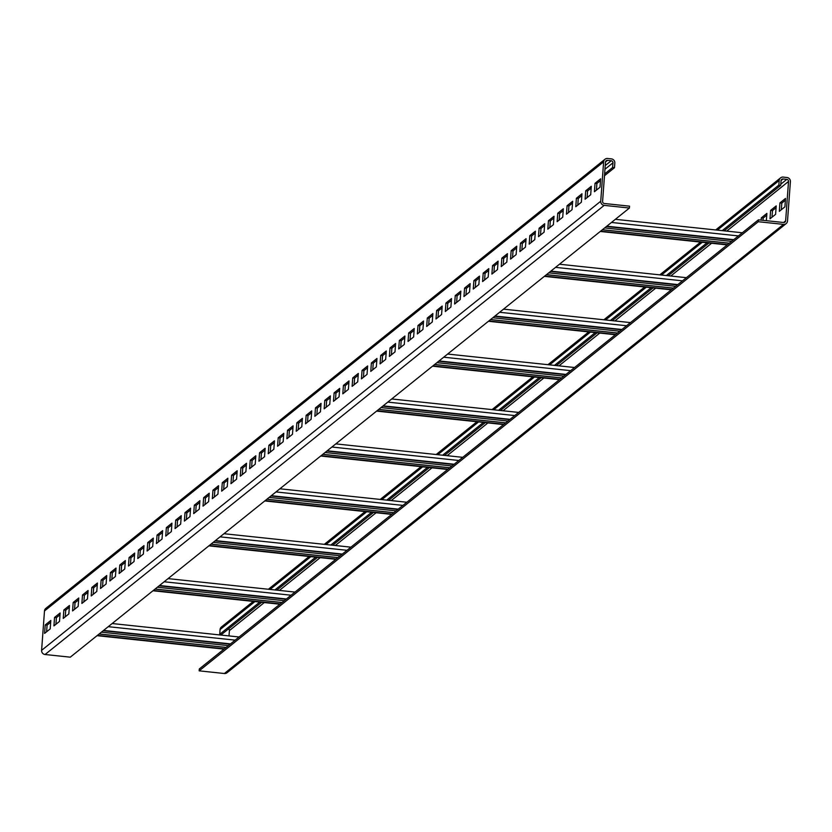 <?xml version="1.0" encoding="UTF-8"?>
<svg xmlns="http://www.w3.org/2000/svg" width="832" height="832" viewBox="0 0 832 832"><rect width="100%" height="100%" fill="white"/><g stroke="black" fill="none" stroke-linecap="round" stroke-linejoin="round"><path stroke-width="1.25" d="M261.664 602.285L221.582 634.473L219.721 634.275L220.064 629.585A3.817 3.702 -128.8 0 1 221.406 627.006L253.292 601.401M229.008 635.918L229.403 630.583A1.914 1.851 51.2 0 0 228.582 628.857M786.167 223.61L227.032 672.745A3.817 3.702 -128.8 0 1 224.37 673.514L199.15 670.842L199.285 668.97L758.42 219.835L783.63 222.508A1.914 1.851 51.2 0 0 785.637 220.834L788.528 181.449A1.914 1.851 51.2 0 0 786.802 179.369L783.068 178.974A1.914 1.851 51.2 0 0 781.061 180.648L780.718 185.338L778.846 185.141L779.189 180.45A3.817 3.702 -128.8 0 1 783.203 177.102L786.937 177.497A3.817 3.702 -128.8 0 1 790.4 181.646L787.509 221.031A3.817 3.702 -128.8 0 1 783.494 224.38L758.285 221.707L758.42 219.835M219.721 634.275L259.792 602.087M274.903 589.95L315.702 557.17M330.824 545.033L371.623 512.262M386.734 500.115L427.534 467.345M442.645 455.208L483.444 422.438M498.555 410.29L539.354 377.52M554.476 365.383L595.275 332.602M610.386 320.466L651.186 287.695M666.297 275.548L707.096 242.778M722.207 230.641L778.846 185.141M781.321 209.737L781.81 203.102L785.398 200.221M772.002 217.225L772.491 210.59L776.079 207.709M763.006 220.324L763.173 218.078L766.761 215.186M199.15 670.842L758.285 221.707M600.642 231.15L727.574 244.608M629.543 206.17L604.323 203.497A1.914 1.851 -128.8 0 1 602.597 201.417L605.488 162.032A1.914 1.851 -128.8 0 1 607.495 160.358L611.229 160.753A1.914 1.851 -128.8 0 1 612.966 162.822L612.612 167.513L614.484 167.71L614.827 163.02A3.817 3.702 51.2 0 0 611.364 158.881L607.63 158.486A3.817 3.702 51.2 0 0 603.626 161.834L600.735 201.219A3.817 3.702 51.2 0 0 604.188 205.369L629.408 208.042L629.543 206.17M604.968 159.255L45.833 608.39A3.817 3.702 51.2 0 0 44.491 610.969L41.6 650.354A3.817 3.702 51.2 0 0 45.063 654.503L70.273 657.176L629.408 208.042M604.479 175.75L614.484 167.71M604.614 173.94L612.612 167.513M596.409 190.133L596.898 183.498L600.486 180.606M587.09 197.621L587.579 190.986L591.167 188.094M577.772 205.098L578.261 198.463L581.849 195.582M568.454 212.586L568.942 205.951L572.53 203.07M559.135 220.074L559.624 213.439L563.212 210.558M549.817 227.562L550.306 220.927L553.894 218.036M540.498 235.04L540.987 228.405L544.575 225.524M531.18 242.528L531.669 235.893L535.257 233.012M521.862 250.016L522.35 243.381L525.938 240.5M512.543 257.504L513.032 250.869L516.62 247.978M503.225 264.992L503.714 258.357L507.302 255.466M493.906 272.47L494.395 265.834L497.983 262.954M484.588 279.958L485.077 273.322L488.665 270.442M475.27 287.446L475.758 280.81L479.346 277.919M465.951 294.934L466.44 288.298L470.028 285.407M456.633 302.411L457.111 295.776L460.71 292.895M447.314 309.899L447.793 303.264L451.391 300.383M437.996 317.387L438.474 310.752L442.073 307.871M428.678 324.875L429.156 318.24L432.754 315.349M419.349 332.353L419.838 325.718L423.436 322.837M410.03 339.841L410.519 333.206L414.118 330.325M400.712 347.329L401.201 340.694L404.799 337.813M391.394 354.817L391.882 348.182L395.47 345.29M382.075 362.294L382.564 355.67L386.152 352.778M372.757 369.782L373.246 363.147L376.834 360.266M363.438 377.27L363.927 370.635L367.515 367.754M354.12 384.758L354.609 378.123L358.197 375.232M344.802 392.246L345.29 385.611L348.878 382.72M335.483 399.724L335.972 393.089L339.56 390.208M326.165 407.212L326.654 400.577L330.242 397.696M316.846 414.7L317.335 408.065L320.923 405.184M307.528 422.188L308.017 415.553L311.605 412.662M298.21 429.666L298.698 423.03L302.286 420.15M288.891 437.154L289.38 430.518L292.968 427.638M279.573 444.642L280.062 438.006L283.65 435.126M270.254 452.13L270.743 445.494L274.331 442.603M260.936 459.607L261.425 452.982L265.013 450.091M251.618 467.095L252.106 460.46L255.694 457.579M242.299 474.583L242.788 467.948L246.376 465.067M232.981 482.071L233.459 475.436L237.058 472.545M223.662 489.559L224.141 482.924L227.739 480.033M214.344 497.037L214.822 490.402L218.421 487.521M205.026 504.525L205.504 497.89L209.102 495.009M195.697 512.013L196.186 505.378L199.784 502.497M186.378 519.501L186.867 512.866L190.466 509.974M177.06 526.978L177.549 520.343L181.147 517.462M167.742 534.466L168.23 527.831L171.818 524.95M158.423 541.954L158.912 535.319L162.5 532.438M149.105 549.442L149.594 542.807L153.182 539.916M139.786 556.92L140.275 550.285L143.863 547.404M130.468 564.408L130.957 557.773L134.545 554.892M121.15 571.896L121.638 565.261L125.226 562.38M111.831 579.384L112.32 572.749L115.908 569.858M102.513 586.872L103.002 580.237L106.59 577.346M93.194 594.35L93.683 587.714L97.271 584.834M83.876 601.838L84.365 595.202L87.953 592.322M74.558 609.326L75.046 602.69L78.634 599.81M65.239 616.814L65.728 610.178L69.316 607.287M55.921 624.291L56.41 617.656L59.998 614.775M46.602 631.779L47.091 625.144L50.679 622.263M103.199 630.729L230.131 644.197M103.574 630.438L230.506 643.895M97.053 635.669L223.985 649.137M97.417 635.378L224.359 648.835M785.533 198.411L784.909 206.856L779.324 211.349L779.938 202.904L785.533 198.411M776.214 205.899L775.59 214.344L770.006 218.826L770.619 210.392L776.214 205.899M761.134 220.126L761.301 217.88L766.896 213.387L766.355 220.678M276.775 590.148L317.574 557.367M332.686 545.23L373.485 512.46M388.596 500.323L429.395 467.542M444.517 455.406L485.316 422.635M500.427 410.488L541.226 377.718M556.338 365.581L597.137 332.8M612.248 320.663L653.047 287.893M668.169 275.746L708.968 242.975M724.079 230.838L780.718 185.338M779.938 202.904L781.81 203.102M770.619 210.392L772.491 210.59M761.301 217.88L763.173 218.078M606.788 226.21L733.72 239.668M606.414 226.512L733.356 239.97M600.267 231.452L727.199 244.91M550.878 271.128L677.81 284.586M550.503 271.419L677.435 284.887M544.721 276.068L671.663 289.526M544.357 276.359L671.289 289.827M494.967 316.035L621.899 329.493M494.593 316.337L621.525 329.794M488.81 320.975L615.753 334.443M488.436 321.277L615.378 334.734M439.046 360.953L565.989 374.41M438.672 361.254L565.614 374.712M432.9 365.893L559.832 379.35M432.526 366.194L559.458 379.652M383.136 405.86L510.068 419.328M382.762 406.162L509.704 419.619M376.99 410.8L503.922 424.268M376.615 411.102L503.547 424.57M327.226 450.778L454.158 464.235M326.851 451.079L453.783 464.537M321.069 455.718L448.011 469.175M320.705 456.019L447.637 469.477M271.315 495.695L398.247 509.153M270.941 495.986L397.873 509.454M265.158 500.635L392.101 514.093M264.784 500.937L391.726 514.394M215.394 540.602L342.337 554.07M215.02 540.904L341.962 554.362M209.248 545.542L336.18 559.01M208.874 545.844L335.806 559.302M159.484 585.52L286.416 598.978M159.11 585.822L286.052 599.279M153.338 590.46L280.27 603.918M152.963 590.762L279.895 604.219M600.621 178.807L600.007 187.242L594.412 191.734L595.036 183.3L600.621 178.807M591.302 186.295L590.689 194.73L585.094 199.222L585.707 190.788L591.302 186.295M581.984 193.773L581.36 202.218L575.775 206.71L576.389 198.266L581.984 193.773M572.666 201.261L572.042 209.706L566.457 214.198L567.07 205.754L572.666 201.261M563.347 208.749L562.723 217.194L557.138 221.676L557.752 213.242L563.347 208.749M554.029 216.237L553.405 224.671L547.82 229.164L548.434 220.73L554.029 216.237M544.71 223.725L544.086 232.159L538.502 236.652L539.115 228.207L544.71 223.725M535.392 231.202L534.768 239.647L529.183 244.14L529.797 235.695L535.392 231.202M526.074 238.69L525.45 247.135L519.865 251.618L520.478 243.183L526.074 238.69M516.755 246.178L516.131 254.613L510.546 259.106L511.16 250.671L516.755 246.178M507.437 253.666L506.813 262.101L501.228 266.594L501.842 258.149L507.437 253.666M498.118 261.144L497.494 269.589L491.899 274.082L492.523 265.637L498.118 261.144M488.8 268.632L488.176 277.077L482.581 281.57L483.205 273.125L488.8 268.632M479.482 276.12L478.858 284.554L473.262 289.047L473.886 280.613L479.482 276.12M470.163 283.608L469.539 292.042L463.944 296.535L464.568 288.101L470.163 283.608M460.845 291.086L460.221 299.53L454.626 304.023L455.25 295.578L460.845 291.086M451.516 298.574L450.902 307.018L445.307 311.511L445.931 303.066L451.516 298.574M442.198 306.062L441.584 314.506L435.989 318.989L436.613 310.554L442.198 306.062M432.879 313.55L432.266 321.984L426.67 326.477L427.294 318.042L432.879 313.55M423.561 321.038L422.947 329.472L417.352 333.965L417.976 325.52L423.561 321.038M414.242 328.515L413.629 336.96L408.034 341.453L408.658 333.008L414.242 328.515M404.924 336.003L404.31 344.448L398.715 348.93L399.339 340.496L404.924 336.003M395.606 343.491L394.992 351.926L389.397 356.418L390.021 347.984L395.606 343.491M386.287 350.979L385.674 359.414L380.078 363.906L380.702 355.462L386.287 350.979M376.969 358.457L376.355 366.902L370.76 371.394L371.384 362.95L376.969 358.457M367.65 365.945L367.037 374.39L361.442 378.882L362.055 370.438L367.65 365.945M358.332 373.433L357.708 381.867L352.123 386.36L352.737 377.926L358.332 373.433M349.014 380.921L348.39 389.355L342.805 393.848L343.418 385.414L349.014 380.921M339.695 388.398L339.071 396.843L333.486 401.336L334.1 392.891L339.695 388.398M330.377 395.886L329.753 404.331L324.168 408.824L324.782 400.379L330.377 395.886M321.058 403.374L320.434 411.819L314.85 416.302L315.463 407.867L321.058 403.374M311.74 410.862L311.116 419.297L305.531 423.79L306.145 415.355L311.74 410.862M302.422 418.35L301.798 426.785L296.213 431.278L296.826 422.833L302.422 418.35M293.103 425.828L292.479 434.273L286.894 438.766L287.508 430.321L293.103 425.828M283.785 433.316L283.161 441.761L277.576 446.243L278.19 437.809L283.785 433.316M274.466 440.804L273.842 449.238L268.247 453.731L268.871 445.297L274.466 440.804M265.148 448.292L264.524 456.726L258.929 461.219L259.553 452.774L265.148 448.292M255.83 455.77L255.206 464.214L249.61 468.707L250.234 460.262L255.83 455.77M246.511 463.258L245.887 471.702L240.292 476.195L240.916 467.75L246.511 463.258M237.193 470.746L236.569 479.18L230.974 483.673L231.598 475.238L237.193 470.746M227.864 478.234L227.25 486.668L221.655 491.161L222.279 482.726L227.864 478.234M218.546 485.711L217.932 494.156L212.337 498.649L212.961 490.204L218.546 485.711M209.227 493.199L208.614 501.644L203.018 506.137L203.642 497.692L209.227 493.199M199.909 500.687L199.295 509.132L193.7 513.614L194.324 505.18L199.909 500.687M190.59 508.175L189.977 516.61L184.382 521.102L185.006 512.668L190.59 508.175M181.272 515.663L180.658 524.098L175.063 528.59L175.687 520.146L181.272 515.663M171.954 523.141L171.34 531.586L165.745 536.078L166.369 527.634L171.954 523.141M162.635 530.629L162.022 539.074L156.426 543.556L157.05 535.122L162.635 530.629M153.317 538.117L152.703 546.551L147.108 551.044L147.732 542.61L153.317 538.117M143.998 545.605L143.385 554.039L137.79 558.532L138.403 550.087L143.998 545.605M134.68 553.082L134.056 561.527L128.471 566.02L129.085 557.575L134.68 553.082M125.362 560.57L124.738 569.015L119.153 573.508L119.766 565.063L125.362 560.57M116.043 568.058L115.419 576.493L109.834 580.986L110.448 572.551L116.043 568.058M106.725 575.546L106.101 583.981L100.516 588.474L101.13 580.039L106.725 575.546M97.406 583.024L96.782 591.469L91.198 595.962L91.811 587.517L97.406 583.024M88.088 590.512L87.464 598.957L81.879 603.45L82.493 595.005L88.088 590.512M78.77 598L78.146 606.434L72.561 610.927L73.174 602.493L78.77 598M69.451 605.488L68.827 613.922L63.242 618.415L63.856 609.981L69.451 605.488M60.133 612.976L59.509 621.41L53.924 625.903L54.538 617.458L60.133 612.976M50.814 620.454L50.19 628.898L44.595 633.391L45.219 624.946L50.814 620.454M596.898 183.498L595.036 183.3M587.579 190.986L585.707 190.788M578.261 198.463L576.389 198.266M568.942 205.951L567.07 205.754M559.624 213.439L557.752 213.242M550.306 220.927L548.434 220.73M540.987 228.405L539.115 228.207M531.669 235.893L529.797 235.695M522.35 243.381L520.478 243.183M513.032 250.869L511.16 250.671M503.714 258.357L501.842 258.149M494.395 265.834L492.523 265.637M485.077 273.322L483.205 273.125M475.758 280.81L473.886 280.613M466.44 288.298L464.568 288.101M457.111 295.776L455.25 295.578M447.793 303.264L445.931 303.066M438.474 310.752L436.613 310.554M429.156 318.24L427.294 318.042M419.838 325.718L417.976 325.52M410.519 333.206L408.658 333.008M401.201 340.694L399.339 340.496M391.882 348.182L390.021 347.984M382.564 355.67L380.702 355.462M373.246 363.147L371.384 362.95M363.927 370.635L362.055 370.438M354.609 378.123L352.737 377.926M345.29 385.611L343.418 385.414M335.972 393.089L334.1 392.891M326.654 400.577L324.782 400.379M317.335 408.065L315.463 407.867M308.017 415.553L306.145 415.355M298.698 423.03L296.826 422.833M289.38 430.518L287.508 430.321M280.062 438.006L278.19 437.809M270.743 445.494L268.871 445.297M261.425 452.982L259.553 452.774M252.106 460.46L250.234 460.262M242.788 467.948L240.916 467.75M233.459 475.436L231.598 475.238M224.141 482.924L222.279 482.726M214.822 490.402L212.961 490.204M205.504 497.89L203.642 497.692M196.186 505.378L194.324 505.18M186.867 512.866L185.006 512.668M177.549 520.343L175.687 520.146M168.23 527.831L166.369 527.634M158.912 535.319L157.05 535.122M149.594 542.807L147.732 542.61M140.275 550.285L138.403 550.087M130.957 557.773L129.085 557.575M121.638 565.261L119.766 565.063M112.32 572.749L110.448 572.551M103.002 580.237L101.13 580.039M93.683 587.714L91.811 587.517M84.365 595.202L82.493 595.005M75.046 602.69L73.174 602.493M65.728 610.178L63.856 609.981M56.41 617.656L54.538 617.458M47.091 625.144L45.219 624.946M220.064 629.585L254.946 601.578M270.057 589.43L310.856 556.66M325.967 544.523L366.766 511.742M381.878 499.606L422.677 466.835M437.788 454.688L478.598 421.918M493.709 409.781L534.508 377M549.619 364.863L590.418 332.093M605.53 319.956L646.329 287.175M661.44 275.038L702.25 242.268M717.361 230.121L779.189 180.45M224.37 673.514L783.494 224.38M604.958 169.25L612.966 162.822M605.228 165.578L611.229 160.753M605.498 161.959L607.495 160.358M108.254 626.673L235.186 640.141M99.195 633.953L226.127 647.41M101.431 632.154L228.363 645.611M783.557 222.498L785.637 220.834M229.403 630.583L264.285 602.566M279.396 590.418L320.195 557.648M335.306 545.511L376.106 512.741M391.217 500.594L432.016 467.823M447.127 455.686L487.937 422.906M503.048 410.769L543.847 377.998M558.958 365.851L599.758 333.081M614.869 320.944L655.668 288.163M670.779 276.026L711.589 243.256M726.7 231.119L788.528 181.449M780.801 184.194L786.802 179.369M781.071 180.575L783.068 178.974M611.468 222.456L738.4 235.914M604.646 227.937L731.578 241.394M602.41 229.726L729.342 243.194M555.558 267.363L682.49 280.831M548.735 272.844L675.667 286.302M546.499 274.643L673.431 288.101M499.637 312.281L626.579 325.738M492.814 317.762L619.757 331.219M490.578 319.561L617.521 333.018M443.726 357.198L570.658 370.656M436.904 362.669L563.846 376.137M434.668 364.468L561.61 377.926M387.816 402.106L514.748 415.563M380.994 407.586L507.926 421.044M378.758 409.386L505.69 422.843M331.906 447.023L458.838 460.481M325.083 452.504L452.015 465.962M322.847 454.293L449.779 467.761M275.985 491.93L402.927 505.398M269.162 497.411L396.105 510.869M266.926 499.21L393.869 512.668M220.074 536.848L347.006 550.306M213.252 542.329L340.194 555.786M211.016 544.128L337.958 557.586M164.164 581.766L291.096 595.223M157.342 587.236L284.274 600.704M155.106 589.035L282.038 602.493M45.063 654.503L604.188 205.369M41.6 650.354L600.735 201.219M44.491 610.969L603.626 161.834M780.541 177.871L715.707 229.944M700.596 242.091L659.797 274.862M644.686 286.998L603.876 319.779M588.765 331.916L547.966 364.686M532.854 376.834L492.055 409.604M476.944 421.741L436.145 454.522M421.034 466.658L380.224 499.429M365.113 511.566L324.314 544.346M309.202 556.483L268.403 589.254M112.164 623.532L239.096 636.99M99.122 634.015L226.054 647.473M602.337 229.788L729.269 243.246M615.378 219.315L742.31 232.773M546.426 274.706L673.358 288.163M559.468 264.222L686.4 277.68M490.506 319.613L617.448 333.081M503.558 309.14L630.49 322.598M434.595 364.53L561.527 377.988M447.637 354.047L574.579 367.515M378.685 409.448L505.617 422.906M391.726 398.965L518.658 412.422M322.774 454.355L449.706 467.813M335.816 443.882L462.748 457.34M266.854 499.273L393.796 512.73M279.906 488.79L406.838 502.247M210.943 544.18L337.875 557.648M223.985 533.707L350.927 547.165M155.033 589.098L281.965 602.555M168.074 578.614L295.006 592.082"/></g></svg>
